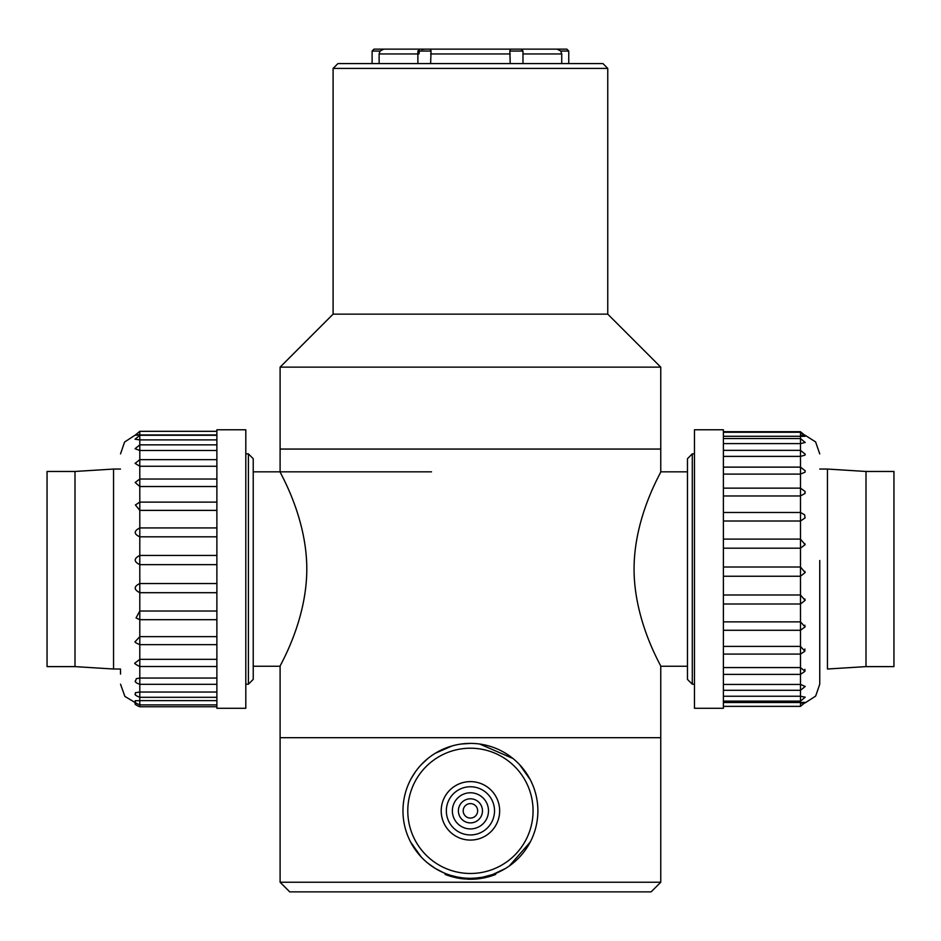 <?xml version="1.0" encoding="UTF-8"?>
<svg xmlns="http://www.w3.org/2000/svg" width="941" height="941" viewBox="0 0 941 941"><rect width="100%" height="100%" fill="white"/><g stroke="black" fill="none" stroke-linecap="round" stroke-linejoin="round"><path stroke-width="1.41" d="M470.429 449.057L660.758 449.057L660.758 367.143L280.1 367.143L280.1 449.057L470.429 449.057M470.429 737.685L660.758 737.685L660.758 666.252C661.841 666.781 634.081 622.025 634.058 569.034C634.081 515.986 661.794 471.453 660.758 471.829L660.758 449.057L280.1 449.057L280.1 471.829C279.077 471.359 306.719 516.127 306.801 568.74C306.872 621.895 279.018 666.757 280.1 666.252L280.1 737.685L660.758 737.685L660.758 882.235L280.1 882.235L280.1 737.685L470.429 737.685M660.758 367.143L607.757 314.141L333.102 314.141L280.1 367.143M607.757 314.141L607.757 68.399L333.102 68.399L333.102 314.141M333.102 68.399L337.925 63.576L602.934 63.576L607.757 68.399M694.47 453.868L692.294 453.868L692.294 684.201L694.47 684.201M692.294 684.201L687.471 679.39L687.471 458.69L692.294 453.868M245.801 684.201L248.4 684.201L248.4 453.868L245.801 453.868M248.4 453.868L253.223 458.69L253.223 679.39L248.4 684.201M893.95 471.465L893.95 666.616L866.002 666.616L866.002 471.465L893.95 471.465M819.752 469.053L827.457 469.053L827.457 669.016L866.002 666.616M694.47 557.154L694.47 429.778L723.382 429.778L723.382 708.291L694.47 708.291L694.47 557.154M819.752 560.483L819.752 683.778L819.752 560.483M723.382 594.994L800.485 594.994L805.12 600.346L800.485 604.004L800.485 576.245L723.382 576.245M723.382 604.004L800.485 604.004L800.485 621.86L805.061 626.918L800.485 630.282L800.485 621.86L723.382 621.86M800.485 630.223L800.485 646.408L804.861 651.243L804.861 649.019M723.382 646.408L800.485 646.408L800.485 654.089L804.861 651.243M723.382 667.569L800.485 667.569L804.99 671.274L804.861 669.322M723.382 684.436L800.485 684.436L800.485 654.089L723.382 654.089M723.382 690.294L800.485 690.294L800.485 684.436L805.202 686.448L800.485 690.294L800.485 696.246L805.214 697.175L800.485 701.104L800.485 696.246L723.382 696.246M723.382 702.504L800.485 702.504C806.578 702.221 806.578 702.48 800.485 703.292M723.382 706.362L800.485 706.362L800.485 701.104L723.382 701.104M723.382 436.283L800.485 436.283L800.485 431.719L805.225 435.671M723.382 443.599L800.485 443.599L800.485 436.283C806.578 436.448 806.578 436.071 800.485 435.142M723.382 456.385L800.485 456.385L800.485 443.599L805.214 442.47L800.485 438.553L723.382 438.553M723.382 474.099L800.485 474.099L800.485 456.385L804.967 455.173L805.19 454.162L800.485 450.351L723.382 450.351M723.382 495.966L800.485 495.966L800.485 474.099L805.037 472.182L805.155 470.747L800.485 467.124L723.382 467.124M723.382 521.02L800.485 521.02L800.485 512.48L804.579 514.774L805.108 517.903L800.485 521.02L800.485 539.099L805.12 544.674L800.485 548.18L800.485 539.099L723.382 539.099M723.382 548.18L800.485 548.18L800.485 567.011L805.131 572.551L800.485 576.245L800.485 567.011L723.382 567.011M723.382 488.144L800.485 488.144L805.037 491.402L805.073 493.39L800.485 495.966L800.485 512.48L804.579 514.774M47.05 666.616L47.05 471.465L74.998 471.465L74.998 666.616L47.05 666.616M120.519 669.016L113.543 669.016L113.543 469.053L74.998 471.465M245.801 429.778L245.801 708.291L216.889 708.291L216.889 429.778L245.801 429.778M120.519 669.263L120.519 674.121M216.889 700.633L139.797 700.633L139.797 706.75C136.045 705.232 134.516 704.115 135.21 703.409L135.057 702.786M216.889 692.035L139.797 692.035L139.797 700.633L135.21 700.739L135.21 701.539C134.539 702.28 136.069 703.398 139.797 704.891L216.889 704.891M216.889 678.061L139.797 678.061L139.797 692.035L135.41 692.682L135.422 694.352L135.41 692.682M216.889 659.323L139.797 659.323L139.797 678.061L136.339 678.637L135.422 681.366L136.339 678.637M216.889 636.645L139.797 636.645L139.797 659.323L135.139 662.946C133.904 663.17 135.457 664.358 139.797 666.51L216.889 666.51M136.057 617.919L139.797 619.696L216.889 619.696L139.797 619.684L136.057 617.919L139.797 611.015L139.797 636.645L135.281 641.527C134.34 641.95 135.845 642.997 139.797 644.656L216.889 644.656M216.889 611.015L139.797 611.015L139.797 592.689C133.693 589.56 133.693 586.514 139.797 583.538L139.797 592.689L216.889 592.689M216.889 583.538L139.797 583.538L139.797 564.659C133.693 561.624 133.693 558.554 139.797 555.437L139.797 564.659L216.889 564.659M216.889 555.437L139.797 555.437L139.797 536.817C133.693 534.006 133.693 531.042 139.797 527.925L139.797 536.817L216.889 536.817M216.889 527.925L139.797 527.925L139.797 510.387L135.41 504.952L139.797 502.118L139.797 510.387L216.889 510.387M139.797 502.212L139.797 486.521L135.175 482.474L139.797 479.028L139.797 486.521L216.889 486.521M216.889 466.254L139.797 466.254L135.104 463.372L139.797 459.655L139.797 479.028L216.889 479.028M216.889 450.48L139.797 450.48L135.069 448.716L139.797 444.858L139.797 459.655L216.889 459.655M216.889 439.894L139.797 439.894L135.057 439.212L139.797 435.271L139.797 444.858L216.889 444.858M216.889 434.954L139.797 434.954C133.693 435.389 133.693 435.271 139.797 434.601M216.889 431.319L139.797 431.319L139.797 435.271L216.889 435.271M379.129 63.576L379.129 53.943L380.082 51.049L372.107 51.049L372.107 63.576M522.973 63.576L522.973 51.049L509.834 51.049L510.222 63.576M430.637 63.576L431.025 51.049L417.886 51.049L417.886 63.576M568.752 63.576L568.752 51.049L560.765 51.049L561.73 53.943L561.73 63.576M509.834 51.049L510.163 49.544L511.363 49.132L566.823 49.132L557.154 49.132L560.765 51.049M515.997 49.144L514.621 49.132M431.025 51.049L430.684 49.544L429.496 49.132L419.815 49.132L427.849 49.132M419.815 49.132L426.661 49.132L419.815 49.132L417.886 51.049L419.815 49.132M380.082 51.049L383.693 49.132L374.036 49.132L426.661 49.132M427.461 49.132L513.398 49.132M418.921 53.943L419.486 51.049M425.238 49.132L421.615 49.544M530.218 779.618L519.691 764.762M513.01 758.528L479.757 744.037M475.476 878.118L482.227 877.271M482.898 877.141L492.743 874.507M492.813 874.483L505.47 868.484A67.458 67.458 -90 0 1 494.495 873.871M519.608 857.016A67.458 67.458 -90 0 1 509.328 865.967L530.218 842.077A67.458 67.458 -90 0 1 525.419 849.923M451.656 875.636A67.458 67.458 -90 0 1 448.081 874.495L448.081 875.518A68.422 68.422 90 0 1 445.128 874.424L445.128 873.377A67.458 67.458 -90 0 1 410.629 842.077L421.145 856.91M427.861 863.179L435.26 868.414L443.399 872.66M470.429 743.39L461.278 744.013M452.198 745.895L435.389 753.2M427.884 758.493L421.25 764.668M415.428 771.785L411.37 778.254M660.758 882.235L651.125 891.868L289.734 891.868L280.1 882.235M495.719 873.389L495.719 874.424L493.225 875.353L493.225 874.342A67.458 67.458 -90 0 0 493.696 874.165M477.652 810.848A7.222 7.222 -90 0 0 470.429 803.614A7.222 7.222 -90 0 0 463.195 810.848A7.222 7.222 -90 0 0 470.429 818.07A7.222 7.222 -90 0 0 477.652 810.848M482.474 810.848A12.045 12.045 -90 0 0 470.429 798.803A12.045 12.045 -90 0 0 458.385 810.848A12.045 12.045 -90 0 0 470.429 822.893A12.045 12.045 -90 0 0 482.474 810.848M488.497 810.848A18.067 18.067 -90 0 0 470.429 792.781A18.067 18.067 -90 0 0 452.362 810.848A18.067 18.067 -90 0 0 470.429 828.915A18.067 18.067 -90 0 0 488.497 810.848M494.519 810.848A24.09 24.09 -90 0 0 470.429 786.758A24.09 24.09 -90 0 0 446.34 810.848A24.09 24.09 -90 0 0 470.429 834.938A24.09 24.09 -90 0 0 494.519 810.848M533.065 810.848A62.635 62.635 -90 0 0 470.429 748.213A62.635 62.635 -90 0 0 407.782 810.848A62.635 62.635 -90 0 0 470.429 873.483A62.635 62.635 -90 0 0 533.065 810.848A62.635 62.635 -90 0 1 470.429 873.483A62.635 62.635 -90 0 1 407.782 810.848M499.659 810.848A29.23 29.23 -90 0 0 470.429 781.618A29.23 29.23 -90 0 0 441.2 810.848A29.23 29.23 -90 0 0 470.429 840.078A29.23 29.23 -90 0 0 499.659 810.848M537.887 810.848A67.458 67.458 -90 0 0 470.429 743.39A67.458 67.458 -90 0 0 402.971 810.848A67.458 67.458 90 0 1 470.429 743.39A67.458 67.458 90 0 1 537.887 810.848A67.458 67.458 -90 0 1 470.429 878.306A67.458 67.458 -90 0 1 402.971 810.848M480.569 878.518L479.31 878.694A68.422 68.422 90 0 1 478.84 878.753L478.416 878.8M482.274 878.235L482.898 878.118M482.368 878.224L482.38 878.212A68.422 68.422 90 0 0 484.121 877.882L485.674 877.553M475.358 879.094L480.016 878.6M490.179 875.342L490.779 875.165M491.355 874.977L490.731 876.189M487.92 877L488.414 876.859A68.422 68.422 90 0 0 488.955 876.718L489.696 876.494M485.085 877.682L491.378 875.977A68.422 68.422 90 0 0 493.225 875.353M467.595 879.212L469.982 879.27A68.422 68.422 90 0 0 472.382 879.235L472.511 879.235M465.677 878.141L466.595 878.2M468.136 878.271L468.971 878.294M456.938 876.941L450.857 875.401L450.857 876.412L456.938 877.929L456.938 876.941L461.831 877.753L461.831 878.729L470.723 879.27L479.392 878.682L479.392 877.706M464.631 879.023L464.631 878.059L461.831 877.753M479.992 877.624L478.698 877.8L479.992 877.624M486.05 877.459L486.226 876.424M485.121 876.683L488.097 875.953L488.097 876.953M473.264 878.247L475.029 878.153M473.005 879.223L475.029 879.117A68.422 68.422 90 0 0 477.063 878.941L477.499 878.906M448.069 875.518L450.857 876.412M476.064 878.071L470.723 878.306L470.723 879.27M479.392 878.682L484.627 877.777L484.627 876.789M456.938 877.929L461.831 878.729M459.679 877.447L459.679 878.423M445.093 873.366L445.128 874.424M445.975 874.754L445.093 874.412M804.861 598.947L805.12 600.346M804.861 625.212L805.061 626.918M804.861 492.708L805.073 493.39M804.861 517.056L805.108 517.903M804.861 543.651L805.12 544.674M804.861 571.352L805.131 572.551M135.422 703.797L135.163 702.845L135.422 703.797M135.422 701.939L135.21 700.739L135.422 701.939M417.886 53.943L379.129 53.943M510.222 53.943L430.637 53.943M561.73 53.943L522.973 53.943M687.471 471.829L660.758 471.829M687.471 666.252L660.758 666.252M253.223 666.252L280.1 666.252M253.223 471.829L431.507 471.829M827.457 469.053L866.002 471.465M723.382 630.282L800.485 630.282M723.382 674.379L800.485 674.379L804.99 671.274M723.382 431.719L800.485 431.719M723.382 432.248L800.485 432.248L805.225 436.212M723.382 512.48L800.485 512.48M805.096 702.915L815.659 696.081L819.752 684.201M804.884 435.107L815.588 441.905L819.752 453.88M800.485 706.362L805.225 702.398M113.543 669.016L74.998 666.616M120.519 469.053L113.543 469.053M216.889 706.75L139.797 706.75M216.889 697.305L139.797 697.305C136.057 695.799 134.528 694.681 135.21 693.952M216.889 684.319L139.797 684.319C136.504 683.166 134.975 682.049 135.21 680.978M216.889 502.118L139.797 502.118M136.057 703.103L124.894 696.422L120.519 684.201M135.069 435.189L124.588 442.035L120.519 453.88M139.797 431.319L135.057 435.295M522.973 51.049L521.043 49.132M568.752 51.049L566.823 49.132M372.107 51.049L374.036 49.132"/></g></svg>
